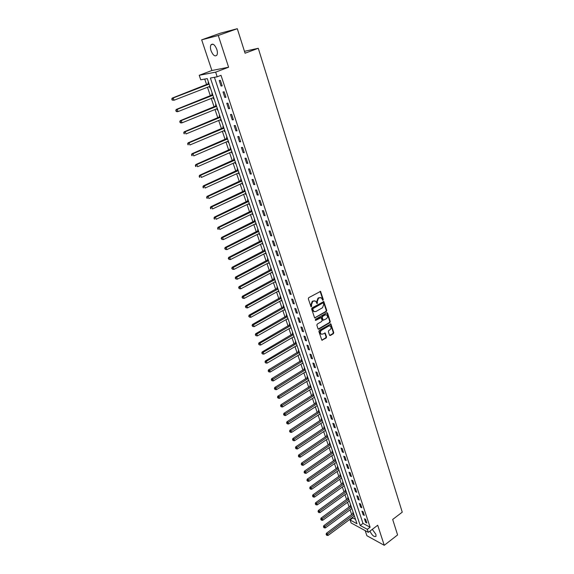 <?xml version="1.0" encoding="UTF-8"?>
<svg xmlns="http://www.w3.org/2000/svg" width="574" height="574" viewBox="0 0 574 574"><rect width="100%" height="100%" fill="white"/><g stroke="black" fill="none" stroke-linecap="round" stroke-linejoin="round"><path stroke-width="0.86" d="M323.011 300.267L323.277 299.506L320.565 291.377L308.712 297.691L308.317 298.781L311.022 306.839L311.718 306.086L311.395 305.081L312.643 301.601L313.583 301.063L315.513 301.12L317.25 303.546L317.2 301.781L318.448 298.315L319.374 297.784L321.275 297.834L323.011 300.267M322.523 300.159L322.789 299.406L320.105 291.305M310.964 306.738L310.914 304.973L311.395 305.081M316.769 303.438L316.719 301.673L317.2 301.781M369.929 531.144C372.096 535.427 374.126 537.164 376.013 536.353L375.913 534.344L372.296 529.35M216.8 49.357C214.798 44.657 212.846 43.165 210.952 44.894C210.242 46.279 210.271 48.216 211.045 50.72C213.033 55.398 214.977 56.876 216.879 55.154C217.582 53.784 217.56 51.854 216.8 49.357M329.505 335.166L330.33 335.51L333.379 333.688L333.759 332.619L330.875 323.923L319.28 330.394L318.893 331.478L321.842 340.203L326.176 337.993L326.556 336.924L325.178 333.006L322.724 334.09L321.088 334.061C320.019 332.776 320.156 331.514 321.497 330.28L328.737 326.01L330.323 326.039C331.406 327.309 331.277 328.572 329.942 329.806L328.744 330.516L328.364 331.593L329.505 335.166M367.331 529.328L368.336 532.349L351.087 522.928L350.083 519.979L356.963 523.71L207.286 78.609L200.749 79.8L199.221 75.294L215.652 72.145L217.194 76.801L210.4 78.042L360.228 525.475L367.331 529.328L370.108 527.233L221.019 75.338L217.194 76.801M237.299 28.7L218.271 35.48L201.675 39.836L220.301 33.22L237.299 28.7L245.069 53.224L258.271 48.281L402.252 512.166L392.688 519.448L397.588 534.939L384.243 545.3L377.714 525.246L368.336 532.349M201.675 39.836L211.899 70.509L228.603 67.223L218.271 35.48M228.603 67.223L215.652 72.145M326.362 311.531L326.75 310.455L323.793 301.565L312.019 307.929L311.632 309.013L314.645 317.946L326.362 311.531L325.874 311.424L326.254 310.347L323.341 301.493M327.603 313.153L330.272 321.598L329.892 322.667L318.879 329.146L318.025 328.794L316.855 325.171L317.243 324.088L321.749 321.462L322.129 320.385L321.117 317.623L315.808 320.342L315.384 320.335L315.485 319.331L326.764 312.794L327.603 313.153L327.108 313.045L329.785 321.483L330.272 321.598M365.186 530.627L366.879 535.714L384.243 545.3M214.425 77.311L362.99 523.409L370.108 527.233M219.218 80.554L221.04 86.05L222.188 85.863L220.359 80.353L219.218 80.554M223.006 91.976L224.807 97.422L225.955 97.264L224.154 91.804L223.006 91.976M226.759 103.291L228.545 108.687L229.693 108.551L227.907 103.148L226.759 103.291M230.468 114.499L232.24 119.837L233.388 119.729L231.623 114.377L230.468 114.499M234.149 125.598L235.9 130.886L237.055 130.8L235.304 125.498L234.149 125.598M237.787 136.583L239.523 141.821L240.685 141.764L238.949 136.512L237.787 136.583M241.396 147.468L243.118 152.662L244.273 152.619L242.558 147.425L241.396 147.468M244.969 158.252L246.677 163.389L247.832 163.375L246.131 158.23L244.969 158.252M248.513 168.928L250.199 174.022L251.362 174.03L249.676 168.928L248.513 168.928M252.015 179.511L253.686 184.548L254.849 184.584L253.177 179.526L252.015 179.511M255.487 189.987L257.145 194.981L258.314 195.038L256.657 190.03L255.487 189.987M258.931 200.369L260.567 205.32L261.737 205.392L260.101 200.434L258.931 200.369M262.34 210.651L263.961 215.551L265.131 215.652L263.509 210.737L262.34 210.651M265.719 220.839L267.326 225.697L268.496 225.812L266.888 220.947L265.719 220.839M269.062 230.935L270.655 235.749L271.832 235.885L270.232 231.064L269.062 230.935M272.377 240.937L273.956 245.708L275.133 245.866L273.547 241.087L272.377 240.937M275.663 250.852L277.228 255.573L278.404 255.753L276.833 251.017L275.663 250.852M278.914 260.668L280.471 265.353L281.647 265.547L280.09 260.854L278.914 260.668M282.143 270.404L283.678 275.039L284.855 275.255L283.319 270.605L282.143 270.404M285.335 280.047L286.864 284.647L288.04 284.876L286.519 280.27L285.335 280.047M288.507 289.605L290.014 294.161L291.197 294.412L289.683 289.841L288.507 289.605M291.642 299.076L293.142 303.589L294.326 303.861L292.826 299.334L291.642 299.076M294.756 308.46L296.241 312.938L297.425 313.225L295.94 308.74L294.756 308.46M297.841 317.766L299.312 322.201L300.496 322.509L299.025 318.061L297.841 317.766M300.898 326.986L302.354 331.385L303.538 331.707L302.082 327.302L300.898 326.986M303.926 336.134L305.375 340.49L306.559 340.827L305.11 336.457L303.926 336.134M306.932 345.196L308.36 349.516L309.551 349.867L308.116 345.541L306.932 345.196M309.91 354.18L311.33 358.463L312.514 358.829L311.094 354.538L309.91 354.18M312.859 363.084L314.265 367.331L315.456 367.712L314.043 363.457L312.859 363.084M315.786 371.909L317.178 376.121L318.369 376.522L316.97 372.304L315.786 371.909M318.685 380.662L320.07 384.838L321.261 385.254L319.876 381.071L318.685 380.662M321.562 389.337L322.932 393.477L324.123 393.908L322.753 389.76L321.562 389.337M324.418 397.947L325.774 402.051L326.965 402.489L325.602 398.378L324.418 397.947M327.245 406.478L328.593 410.546L329.777 411.006L328.428 406.923L327.245 406.478M330.043 414.937L331.385 418.97L332.576 419.443L331.234 415.397L330.043 414.937M332.827 423.325L334.154 427.321L335.338 427.809L334.018 423.799L332.827 423.325M335.582 431.641L336.895 435.609L338.086 436.104L336.773 432.136L335.582 431.641M338.316 439.885L339.621 443.824L340.812 444.333L339.507 440.394L338.316 439.885M341.028 448.064L342.319 451.968L343.51 452.499L342.219 448.588L341.028 448.064M343.718 456.179L344.996 460.047L346.187 460.585L344.902 456.71L343.718 456.179M346.38 464.223L347.657 468.061L348.841 468.614L347.571 464.768L346.38 464.223M349.028 472.201L350.291 476.011L351.482 476.578L350.219 472.761L349.028 472.201M351.647 480.115L352.902 483.896L354.093 484.47L352.838 480.689L351.647 480.115M354.251 487.965L355.493 491.71L356.684 492.298L355.442 488.553L354.251 487.965M356.834 495.757L358.061 499.466L359.252 500.069L358.025 496.345L356.834 495.757M359.396 503.477L360.616 507.165L361.807 507.775L360.58 504.08L359.396 503.477M361.929 511.14L363.141 514.792L364.332 515.416L363.12 511.757L361.929 511.14M364.447 518.738L365.652 522.362L366.843 523L365.638 519.37L364.447 518.738M204.724 79.076L206.662 84.816M207.487 87.27L210.428 95.98M211.261 98.441L214.159 107.037M214.999 109.512L217.855 117.993M218.694 120.475L221.521 128.841M222.36 131.331L225.144 139.59M225.991 142.087L228.739 150.237M229.586 152.741L232.298 160.785M233.144 163.303L235.821 171.239M236.675 173.757L239.315 181.592M240.169 184.118L242.78 191.845M243.634 194.385L246.21 202.012M247.064 204.552L249.611 212.086M250.465 214.633L252.976 222.059M253.837 224.613L256.313 231.953M257.174 234.508L259.62 241.754M260.488 244.316L262.899 251.462M263.767 254.038L266.142 261.091M267.018 263.667L269.364 270.634M270.239 273.21L272.557 280.09M273.425 282.673L275.721 289.461M276.596 292.051L278.856 298.753M279.732 301.35L281.963 307.965M282.839 310.563L285.041 317.092M285.924 319.696L288.098 326.147M288.98 328.751L291.126 335.116M292.008 337.727L294.125 344.013M295.007 346.624L297.102 352.831M297.985 355.45L300.051 361.577M300.941 364.196L302.979 370.252M303.868 372.87L305.885 378.847M306.767 381.473L308.762 387.378M309.644 390.004L311.61 395.83M312.5 398.464L314.444 404.211M315.334 406.851L317.25 412.527M318.139 415.167L320.027 420.778M320.923 423.411L322.789 428.95M323.679 431.598L325.53 437.065M326.419 439.706L328.242 445.108M329.132 447.756L330.933 453.087M331.829 455.734L333.609 461.008M334.498 463.656L336.256 468.858M337.146 471.505L338.882 476.642M339.779 479.297L341.494 484.37M342.384 487.025L344.077 492.04M344.974 494.688L346.646 499.638M347.543 502.293L349.186 507.186M350.083 509.841L351.711 514.67M352.608 517.325L352.823 517.956L355.521 519.398M208.57 82.412L208.068 82.498L208.556 83.955M209.417 86.523L209.876 87.872L210.378 87.793M212.33 93.591L211.828 93.67L212.308 95.112M213.176 97.688L213.614 98.993L214.116 98.922M216.054 104.669L215.544 104.733L216.032 106.161M216.9 108.744L217.324 110.007L217.826 109.943M219.742 115.639L219.232 115.69L219.713 117.11M220.581 119.693L220.99 120.913L221.499 120.863M223.394 126.502L222.891 126.545L223.358 127.952M224.233 130.542L224.628 131.719L225.137 131.683M227.017 137.265L226.508 137.301L226.974 138.693M227.849 141.29L228.23 142.424L228.739 142.395M230.597 147.927L230.088 147.948L230.554 149.326M231.43 151.938L231.803 153.028L232.305 153.014M234.149 158.489L233.64 158.503L234.099 159.866M234.981 162.485L235.333 163.533L235.842 163.525M237.672 168.957L237.162 168.957L237.614 170.313M238.497 172.932L238.834 173.944L239.351 173.944M241.159 179.325L240.642 179.318L241.094 180.659M241.984 183.285L242.307 184.254L242.816 184.268M244.61 189.599L244.101 189.578L244.546 190.905M245.435 193.538L245.744 194.471L246.26 194.493M248.033 199.774L247.523 199.745L247.961 201.065M248.851 203.698L249.152 204.595L249.668 204.624M251.426 209.862L250.91 209.826L251.347 211.124M252.237 213.772L253.041 214.669M254.784 219.856L254.275 219.806L254.705 221.098M255.595 223.752L256.391 224.621M258.113 229.758L257.604 229.7L258.035 230.985M258.924 233.64L259.706 234.479M261.414 239.573L260.897 239.509L261.328 240.779M262.225 243.433L262.992 244.251M264.686 249.295L264.169 249.224L264.592 250.486M265.489 253.148L266.25 253.938M267.929 258.939L267.412 258.852L267.828 260.101M268.725 262.77L269.471 263.531M271.143 268.488L270.627 268.402L271.043 269.637M271.94 272.306L272.672 273.045M274.329 277.959L273.805 277.859L274.221 279.086M275.118 281.762L275.843 282.48M277.486 287.344L276.962 287.244L277.371 288.457M278.275 291.133L278.986 291.822M280.614 296.65L280.09 296.536L280.499 297.741M281.396 300.424L282.107 301.085M283.714 305.87L283.19 305.748L283.592 306.947M284.496 309.63L285.192 310.269M286.785 315.018L286.268 314.889L286.663 316.066M287.567 318.757L288.256 319.374M289.834 324.08L289.31 323.944L289.705 325.114M290.616 327.804L291.291 328.4M292.855 333.063L292.331 332.92L292.726 334.082M293.63 336.78L294.297 337.347M295.854 341.975L295.33 341.824L295.718 342.972M296.629 345.67L297.282 346.222M298.824 350.807L298.301 350.642L298.681 351.79M299.592 354.488L300.238 355.019M301.766 359.561L301.242 359.396L301.623 360.529M302.534 363.234L303.172 363.737M304.686 368.243L304.163 368.07L304.543 369.197M305.454 371.902L306.078 372.39M307.585 376.853L307.061 376.673L307.434 377.792M308.346 380.497L308.963 380.964M310.455 385.391L309.931 385.204L310.304 386.309M311.216 389.021L311.826 389.466M313.304 393.857L312.773 393.664L313.146 394.761M314.057 397.473L314.66 397.897M316.123 402.252L315.6 402.051L315.965 403.142M316.877 405.854L317.472 406.256M318.922 410.582L318.398 410.374L318.764 411.45M319.675 414.17L320.256 414.55M321.698 418.833L321.175 418.625L321.533 419.694M322.452 422.414L323.026 422.773M324.454 427.027L323.93 426.805L324.288 427.867M325.2 430.586L325.767 430.931M327.187 435.149L326.656 434.927L327.015 435.975M327.926 438.694L328.486 439.024M329.892 443.207L329.368 442.977L329.72 444.018M330.638 446.737L331.184 447.046M332.583 451.193L332.059 450.956L332.403 451.996M333.322 454.716L333.86 455.01M335.245 459.121L334.721 458.877L335.065 459.903M335.984 462.63L336.515 462.902M337.892 466.985L337.361 466.734L337.706 467.753M338.624 470.479L339.155 470.73M340.511 474.784L339.987 474.526L340.325 475.537M341.257 478.257L341.767 478.501M343.116 482.519L342.592 482.26L342.929 483.258M343.869 485.97L344.357 486.207M345.699 490.189L345.168 489.931L345.505 490.921M346.466 493.618L346.926 493.855M348.253 497.809L347.729 497.536L348.059 498.526M349.035 501.21L349.48 501.439M350.793 505.357L350.269 505.084L350.599 506.067M351.589 508.743L352.006 508.966M353.319 512.855L352.788 512.575L353.118 513.543M354.115 516.22L354.517 516.428M258.271 48.281L244.459 51.323M352.823 517.956L350.083 519.979M211.899 70.509L199.221 75.294M362.99 523.409L360.228 525.475M209.876 87.872L210.342 87.693M213.614 98.993L214.08 98.807M217.324 110.007L217.783 109.821M220.99 120.913L221.449 120.727M224.628 131.719L225.087 131.525M228.23 142.424L228.682 142.23M231.803 153.028L232.248 152.835M235.333 163.533L235.778 163.332M238.834 173.944L239.279 173.743M242.307 184.254L242.745 184.053M245.744 194.471L246.181 194.263M249.152 204.595L249.582 204.387M252.531 214.626L252.962 214.418M255.875 224.57L256.298 224.355M259.19 234.422L259.613 234.206M262.476 244.18L262.892 243.972M265.733 253.859L266.149 253.643M268.955 263.452L269.371 263.229M272.155 272.951L272.571 272.736M275.326 282.372L275.735 282.15M278.469 291.714L278.878 291.492M281.583 300.97L281.992 300.747M284.668 310.147L285.077 309.917M287.732 319.244L288.134 319.015M290.767 328.263L291.162 328.034M293.773 337.203L294.168 336.974M296.758 346.065L297.153 345.835M299.714 354.854L300.109 354.624M302.649 363.572L303.036 363.335M305.555 372.21L305.942 371.974M308.439 380.777L308.819 380.54M311.302 389.272L311.682 389.036M314.136 397.703L314.509 397.459M316.948 406.055L317.322 405.818M319.732 414.342L320.105 414.098M322.502 422.564L322.868 422.321M325.243 430.715L325.609 430.464M327.962 438.794L328.328 438.55M330.66 446.816L331.026 446.565M333.336 454.766L333.702 454.522M335.991 462.658L336.35 462.407M338.624 470.486L338.983 470.235M221.04 86.05L222.109 85.634M224.807 97.422L225.869 96.999M228.545 108.687L229.593 108.256M232.24 119.837L233.281 119.406M235.9 130.886L236.94 130.449M239.523 141.821L240.556 141.376M243.118 152.662L244.137 152.21M246.677 163.389L247.688 162.937M250.199 174.022L251.204 173.563M253.686 184.548L254.691 184.089M257.145 194.981L258.135 194.514M260.567 205.32L261.557 204.839M263.961 215.551L264.944 215.078M267.326 225.697L268.302 225.216M270.655 235.749L271.624 235.261M273.956 245.708L274.917 245.213M277.228 255.573L278.182 255.078M280.471 265.353L281.418 264.851M283.678 275.039L284.618 274.537M286.864 284.647L287.796 284.137M290.014 294.161L290.946 293.644M293.142 303.589L294.067 303.072M296.241 312.938L297.16 312.421M299.312 322.201L300.224 321.684M302.354 331.385L303.259 330.861M305.375 340.49L306.272 339.959M308.36 349.516L309.257 348.985M311.33 358.463L312.213 357.925M314.265 367.331L315.148 366.786M317.178 376.121L318.053 375.575M320.07 384.838L320.938 384.293M322.932 393.477L323.801 392.932M325.774 402.051L326.635 401.499M328.593 410.546L329.447 409.987M331.385 418.97L332.231 418.41M334.154 427.321L334.994 426.762M336.895 435.609L337.734 435.042M339.621 443.824L340.454 443.257M342.319 451.968L343.152 451.401M344.996 460.047L345.821 459.48M347.657 468.061L348.475 467.487M350.291 476.011L351.101 475.437M352.902 483.896L353.713 483.315M355.493 491.71L356.296 491.136M358.061 499.466L358.865 498.885M360.616 507.165L361.405 506.577M363.141 514.792L363.93 514.211M365.652 522.362L366.434 521.78M320.407 297.533L319.374 297.784M316.719 301.673L317.96 298.215L318.893 297.684M314.638 300.812L313.583 301.063M310.914 304.973L312.163 301.493L313.103 300.963M314.609 317.91L325.874 311.424M323.435 303.216L322.846 302.957L313.038 308.554L312.765 309.314L313.906 311.51L315.851 311.56L322.538 307.714L323.772 304.27L323.435 303.216M314.272 311.704L312.622 310.261L312.557 308.446L322.358 302.85M318.211 329.096L329.404 322.545L329.785 321.483M320.73 317.537L320.027 317.494L315.327 320.22L315.808 320.342M326.391 318.749C327.74 317.501 327.862 316.231 326.757 314.939L325.171 314.911L322.602 316.396L322.222 317.472L323.234 320.227L326.391 318.749M326.025 314.688L325.171 314.911M323.184 320.192L322.502 319.761L321.734 317.357L322.122 316.281L324.683 314.796M329.612 325.781L328.737 326.01M321.318 334.197L320.608 333.932C319.531 332.647 319.668 331.392 321.01 330.158L328.249 325.889M321.784 340.16L325.688 337.856L326.075 336.787L324.748 332.92M329.677 335.446L332.891 333.559L333.272 332.497L330.445 323.844M208.95 83.546L172.214 98.104L173.248 97.946L174.058 100.228L209.89 86.337M209.13 84.091L173.248 97.946L171.748 99.13L172.487 99.984L172.164 99.072M172.487 99.984L174.058 100.228L172.071 100.048M171.748 99.13L172.214 98.104M212.703 94.703L176.232 109.455L177.273 109.318L178.076 111.578L213.643 97.501M212.897 95.277L177.273 109.318L175.78 110.488L176.512 111.342L176.196 110.438M176.512 111.342L178.076 111.578L177.036 111.715L176.096 111.392M175.78 110.488L176.232 109.455M216.42 105.752L180.214 120.691L181.262 120.583L182.051 122.822L217.359 108.558M216.62 106.355L181.262 120.583L179.762 121.738L180.501 122.592L180.186 121.695M180.501 122.592L182.051 122.822L181.004 122.929L180.085 122.628M179.762 121.738L180.214 120.691M220.1 116.701L184.161 131.826L185.208 131.74L185.99 133.957L221.04 119.507M220.308 117.326L185.208 131.74L183.716 132.874L184.448 133.728L184.132 132.838M184.448 133.728L184.032 133.756M183.716 132.874L184.161 131.826M223.745 127.543L188.064 142.847L189.119 142.79L189.894 144.985L224.692 130.355M223.96 128.196L189.119 142.79L187.626 143.902L188.358 144.756L188.05 143.88M188.358 144.756L187.935 144.777M187.626 143.902L188.064 142.847M227.354 138.277L191.931 153.76L192.986 153.724L193.761 155.906L228.301 141.096M227.584 138.958L192.986 153.724L191.501 154.822L192.233 155.676L191.924 154.808M192.233 155.676L191.809 155.69M191.501 154.822L191.931 153.76M230.935 148.917L195.763 164.573L196.825 164.566L197.585 166.718L231.882 151.744M231.171 149.62L196.825 164.566L195.339 165.642L196.064 166.496L195.763 165.635M196.064 166.496L195.641 166.503M195.339 165.642L195.763 164.573M234.479 159.457L199.558 175.285L200.62 175.292L201.374 177.431L235.426 162.284M234.723 160.182L200.62 175.292L199.135 176.354L199.86 177.215L199.558 176.362M199.86 177.215L199.436 177.208M199.135 176.354L199.558 175.285M237.988 169.897L203.311 185.89L204.38 185.926L205.126 188.035L238.942 172.731M238.239 170.65L204.38 185.926L202.902 186.966L203.627 187.827L203.325 186.981M203.627 187.827L203.196 187.813M202.902 186.966L203.311 185.89M241.467 180.243L207.035 196.394L208.104 196.452L208.843 198.547L242.422 183.077M241.726 181.018L208.104 196.452L206.626 197.478L207.35 198.339L207.056 197.499M207.35 198.339L206.927 198.317M206.626 197.478L207.035 196.394M244.911 190.496L210.723 206.805L211.792 206.884L212.531 208.958L245.866 193.338M245.184 191.293L211.792 206.884L210.321 207.888L211.045 208.749L210.751 207.924M211.045 208.749L210.615 208.721M210.321 207.888L210.723 206.805M248.327 200.649L214.375 217.116L215.451 217.216L216.176 219.268L249.288 203.497M248.607 201.474L215.451 217.216L213.98 218.206L214.698 219.067L214.411 218.249M214.698 219.067L214.267 219.024M213.98 218.206L214.375 217.116M251.713 210.715L217.998 227.333L219.074 227.448L219.792 229.485L252.668 213.564M251.993 211.555L219.074 227.448L217.603 228.423L218.321 229.291L218.034 228.474M218.321 229.291L217.89 229.241M217.603 228.423L217.998 227.333M255.064 220.689L221.578 237.449L222.662 237.593L223.372 239.609L256.026 223.537M255.358 221.55L222.662 237.593L221.191 238.547L221.908 239.415L221.621 238.605M223.372 239.609L221.908 239.415M221.191 238.547L221.578 237.449M258.393 230.569L225.13 247.473L226.213 247.638L226.924 249.633L259.348 233.424M258.687 231.451L226.213 247.638L224.75 248.578L225.467 249.446L225.18 248.642M226.924 249.633L225.467 249.446M224.75 248.578L225.13 247.473M261.687 240.363L228.653 257.41L229.736 257.59L230.439 259.57L262.641 243.218M261.988 241.267L229.736 257.59L228.273 258.522L228.99 259.383L228.71 258.594M230.439 259.57L228.99 259.383M228.273 258.522L228.653 257.41M264.951 250.07L232.14 267.254L233.223 267.455L233.919 269.414L265.906 252.933M265.26 250.996L233.223 267.455L231.767 268.367L232.477 269.235L232.205 268.445M233.919 269.414L232.477 269.235M231.767 268.367L232.14 267.254M268.18 259.692L235.598 277.005L236.682 277.228L237.371 279.172L269.141 262.555M268.503 260.632L236.682 277.228L235.225 278.125L235.936 278.993L235.663 278.211M237.371 279.172L235.936 278.993M235.225 278.125L235.598 277.005M271.387 269.228L239.021 286.67L240.111 286.914L240.793 288.837L272.349 272.09M271.71 270.189L240.111 286.914L238.655 287.796L239.365 288.657L239.093 287.89M240.793 288.837L239.365 288.657M238.655 287.796L239.021 286.67M274.566 278.677L242.415 296.249L243.505 296.507L244.18 298.415L275.527 281.54M274.896 279.66L243.505 296.507L242.056 297.375L242.766 298.243L242.493 297.483M244.18 298.415L242.766 298.243M242.056 297.375L242.415 296.249M277.716 288.04L245.772 305.741L246.87 306.021L247.538 307.908L278.684 290.91M278.053 289.045L246.87 306.021L245.421 306.875L246.131 307.743L245.859 306.982M247.538 307.908L246.131 307.743M245.421 306.875L245.772 305.741M280.837 297.332L249.109 315.148L250.207 315.442L250.867 317.314L281.805 300.202M281.181 298.351L248.757 316.281L249.468 317.149L249.202 316.403M250.867 317.314L249.468 317.149M248.757 316.281L249.109 315.148M283.936 306.53L252.409 324.475L253.507 324.784L254.167 326.642L284.898 309.408M284.281 307.571L252.072 325.609L252.768 326.477L252.51 325.738M254.167 326.642L252.768 326.477M252.072 325.609L252.409 324.475M287 315.657L255.688 333.716L256.786 334.039L257.439 335.883L287.969 318.534M287.359 316.712L255.344 334.857L256.047 335.725L255.789 334.986M257.439 335.883L256.047 335.725M255.344 334.857L255.688 333.716M290.042 324.705L258.931 342.872L260.029 343.216L260.675 345.046L291.011 327.582M290.408 325.774L258.594 344.02L259.297 344.888L259.039 344.156M260.675 345.046L259.297 344.888M258.594 344.02L258.931 342.872M293.063 333.673L262.146 351.955L263.251 352.314L263.889 354.122L294.031 336.551M293.429 334.757L261.816 353.103L262.512 353.971L262.261 353.247M263.889 354.122L262.512 353.971M261.816 353.103L262.146 351.955M296.048 342.563L265.339 360.953L266.436 361.333L267.075 363.127L297.016 345.44M296.421 343.668L265.009 362.101L265.705 362.969L265.453 362.251M267.075 363.127L265.705 362.969M265.009 362.101L265.339 360.953M299.018 351.381L268.496 369.878L269.601 370.266L270.232 372.045L299.987 354.258M299.391 352.501L268.618 371.184L268.173 371.026L268.869 371.895L268.618 371.184M270.232 372.045L268.869 371.895M268.173 371.026L268.496 369.878M301.953 360.12L271.631 378.718L272.736 379.127L273.36 380.892L302.921 362.998M302.34 361.254L271.753 380.038L271.315 379.873L272.004 380.741L271.753 380.038M273.36 380.892L272.004 380.741M271.315 379.873L271.631 378.718M304.866 368.788L274.738 387.486L275.843 387.909L276.46 389.66L305.834 371.665M305.253 369.936L274.867 388.813L274.422 388.648L275.111 389.516L274.867 388.813M276.46 389.66L275.111 389.516M274.422 388.648L274.738 387.486M307.757 377.376L277.816 396.182L278.928 396.62L279.538 398.349L308.726 380.261M308.152 378.546L277.952 397.517L277.507 397.337L278.196 398.205L277.952 397.517M279.538 398.349L278.196 398.205M277.507 397.337L277.816 396.182M310.627 385.9L280.865 404.799L281.978 405.251L282.587 406.966L311.596 388.785M311.022 387.084L281.009 406.141L280.564 405.962L281.253 406.83L281.009 406.141M282.587 406.966L281.253 406.83M280.564 405.962L280.865 404.799M313.469 394.352L283.893 413.345L285.005 413.811L285.608 415.511L314.437 397.237M313.87 395.551L284.037 414.693L283.592 414.507L284.281 415.375L284.037 414.693M285.608 415.511L284.281 415.375M283.592 414.507L283.893 413.345M316.281 402.733L286.9 421.811L288.012 422.292L288.607 423.985L317.257 405.617M316.69 403.945L287.043 423.174L286.598 422.981L287.287 423.849L287.043 423.174M288.607 423.985L287.287 423.849M286.598 422.981L286.9 421.811M319.079 411.041L289.877 430.213L290.989 430.708L291.578 432.387L320.048 413.926M319.488 412.268L290.028 431.583L289.583 431.383L290.265 432.251L290.028 431.583M291.578 432.387L290.265 432.251M289.583 431.383L289.877 430.213M321.849 419.285L292.826 438.543L293.938 439.053L294.527 440.71L322.818 422.17M322.265 420.527L292.984 439.921L292.532 439.72L293.214 440.588L292.984 439.921M294.527 440.71L293.214 440.588M292.532 439.72L292.826 438.543M324.597 427.458L295.754 446.802L296.866 447.325L297.447 448.976L325.573 430.342M325.02 428.713L295.911 448.186L295.466 447.978L296.148 448.846L295.911 448.186M297.447 448.976L296.148 448.846M295.466 447.978L295.754 446.802M327.324 435.566L298.652 454.995L299.772 455.534L300.346 457.162L328.299 438.45M327.754 436.836L298.817 456.387L298.372 456.172L299.047 457.04L298.817 456.387M300.346 457.162L299.047 457.04M298.372 456.172L298.652 454.995M330.028 443.609L301.529 463.118L302.649 463.663L303.223 465.284L330.997 446.493M330.459 444.893L301.702 464.517L301.25 464.294L301.931 465.162L301.702 464.517M303.223 465.284L301.931 465.162M301.25 464.294L301.529 463.118M332.712 451.587L304.385 471.175L305.504 471.735L306.071 473.342L333.681 454.472M333.15 452.879L304.557 472.581L304.112 472.352L304.787 473.22L304.557 472.581M306.071 473.342L304.787 473.22M304.112 472.352L304.385 471.175M335.374 459.494L307.212 479.161L308.331 479.735L308.898 481.328L336.342 462.379M335.812 460.807L307.391 480.574L306.947 480.345L307.614 481.213L307.391 480.574M308.898 481.328L307.614 481.213M306.947 480.345L307.212 479.161M338.014 467.344L310.025 487.089L311.144 487.67L311.704 489.249L338.983 470.228M338.459 468.664L310.204 488.51L309.752 488.273L310.426 489.141L310.204 488.51M311.704 489.249L310.426 489.141M309.752 488.273L310.025 487.089M340.633 475.129L312.808 494.946L313.928 495.541L314.48 497.113L341.602 478.013M341.078 476.463L312.988 496.374L312.543 496.13L313.21 496.998L312.988 496.374M314.48 497.113L313.21 496.998M312.543 496.13L312.808 494.946M343.23 482.856L315.571 502.738L316.69 503.348L317.235 504.905L344.199 485.74M343.683 484.198L315.757 504.173L315.305 503.929L315.973 504.797L315.757 504.173M317.235 504.905L315.973 504.797M315.305 503.929L315.571 502.738M345.806 490.519L318.312 510.473L319.431 511.097L319.976 512.632L346.775 493.396M346.258 491.868L318.498 511.915L318.053 511.664L318.714 512.532L318.498 511.915M319.976 512.632L318.714 512.532M318.053 511.664L318.312 510.473M348.361 498.117L321.024 518.143L322.143 518.774L322.688 520.302L349.329 501.002M348.82 499.48L321.218 519.585L320.773 519.334L321.433 520.202L321.218 519.585M322.688 520.302L321.433 520.202M320.773 519.334L321.024 518.143M350.893 505.658L323.722 525.748L324.841 526.394L325.379 527.908L351.862 508.542M351.36 507.036L323.915 527.205L323.471 526.946L324.131 527.807L323.915 527.205M325.379 527.908L324.131 527.807M323.471 526.946L323.722 525.748M353.412 513.142L326.398 533.296L327.517 533.949L328.048 535.456L354.38 516.019M353.878 514.526L326.592 534.753L326.147 534.494L326.807 535.355L326.592 534.753M328.048 535.456L326.807 535.355M326.147 534.494L326.398 533.296M322.789 299.406L323.277 299.506M311.237 305.978L311.718 306.086M317.042 302.677L317.522 302.785M317.96 298.215L318.448 298.315M312.163 301.493L312.643 301.601M320.335 291.649L320.823 291.75M314.774 317.838L315.262 317.96M323.557 301.824L324.045 301.924M326.254 310.347L326.75 310.455M312.557 308.446L313.038 308.554M312.285 309.207L312.765 309.314M312.622 310.261L313.103 310.376M329.404 322.545L329.892 322.667M318.391 329.024L318.879 329.146M320.027 317.494L320.514 317.609M322.122 316.281L322.602 316.396M321.734 317.357L322.222 317.472M322.502 319.761L322.99 319.883M321.01 330.158L321.497 330.28M324.927 333.214L325.408 333.343M326.075 336.787L326.556 336.924M325.688 337.856L326.176 337.993M321.971 340.081L322.452 340.217M330.631 324.145L331.119 324.267M333.272 332.497L333.759 332.619M332.891 333.559L333.379 333.688M329.849 335.381L330.33 335.51M208.477 84.041L209.079 83.933M208.219 84.213L209.123 84.055M212.229 95.198L212.839 95.105M211.978 95.37L212.882 95.234M215.953 106.247L216.556 106.168M215.702 106.42L216.606 106.305M219.634 117.189L220.244 117.132M219.383 117.369L220.287 117.275M223.286 128.031L223.889 127.98M223.035 128.21L223.946 128.131M226.895 138.772L227.505 138.736M226.651 138.951L227.562 138.894M230.475 149.412L231.092 149.391M230.231 149.592L231.143 149.556M234.027 159.952L234.637 159.938M233.783 160.132L234.694 160.11M237.543 170.392L238.153 170.392M237.299 170.571L238.217 170.571M241.023 180.738L241.64 180.753M240.779 180.918L241.697 180.939M244.474 190.991L245.091 191.013M244.23 191.171L245.155 191.207M247.889 201.144L248.506 201.18M247.652 201.323L248.571 201.381M251.276 211.21L251.893 211.254M251.039 211.39L251.964 211.462M254.634 221.184L255.251 221.241M254.397 221.363L255.322 221.449M257.963 231.064L258.58 231.135M257.726 231.25L258.652 231.351M261.256 240.858L261.873 240.937M261.026 241.044L261.952 241.159M264.521 250.565L265.145 250.651M264.291 250.752L265.224 250.881M267.764 260.187L268.381 260.287M267.534 260.366L268.46 260.517M270.971 269.723L271.595 269.83M270.741 269.902L271.674 270.067M274.15 279.172L274.774 279.287M273.927 279.359L274.853 279.531M277.299 288.535L277.924 288.665M277.077 288.722L278.01 288.916M280.428 297.82L281.052 297.963M280.205 298.006L281.138 298.215M283.527 307.025L284.152 307.176M283.305 307.212L284.238 307.434M286.598 316.152L287.222 316.31M286.376 316.339L287.309 316.575M289.64 325.2L290.265 325.365M289.425 325.386L290.358 325.63M292.661 334.168L293.285 334.341M292.439 334.355L293.379 334.613M295.653 343.058L296.277 343.238M295.438 343.245L296.371 343.517M298.616 351.869L299.248 352.063M298.401 352.063L299.341 352.35M301.558 360.608L302.189 360.809M301.343 360.802L302.283 361.103M304.478 369.276L305.103 369.484M304.263 369.469L305.203 369.778M307.37 377.871L307.994 378.087M307.155 378.058L308.094 378.388M310.233 386.395L310.864 386.618M310.025 386.582L310.964 386.919M313.081 394.84L313.713 395.077M312.873 395.034L313.813 395.378M315.901 403.221L316.532 403.465M315.693 403.414L316.633 403.773M318.699 411.536L319.331 411.78M318.491 411.723L319.431 412.096M321.469 419.773L322.1 420.032M321.268 419.967L322.208 420.347M324.224 427.953L324.855 428.211M324.016 428.139L324.963 428.534M326.95 436.061L327.582 436.326M326.75 436.247L327.689 436.656M329.655 444.097L330.287 444.376M329.454 444.29L330.402 444.707M332.339 452.075L332.97 452.362M332.145 452.269L333.085 452.692M335.001 459.989L335.639 460.276M334.807 460.183L335.747 460.613M337.648 467.832L338.28 468.133M337.447 468.025L338.395 468.47M340.267 475.624L340.899 475.925M340.066 475.81L341.013 476.269M342.865 483.344L343.496 483.652M342.671 483.538L343.611 483.997M345.44 491.007L346.072 491.322M345.247 491.201L346.194 491.674M348.002 498.605L348.633 498.928M347.808 498.799L348.755 499.28M350.542 506.146L351.173 506.476M350.348 506.34L351.288 506.835M353.06 513.63L353.692 513.96M352.867 513.823L353.814 514.326M210.952 44.894L212.947 44.169M320.149 291.298L320.565 291.377M323.392 301.479L323.793 301.565M313.418 311.395L313.906 311.51M322.746 320.105L323.234 320.227M326.972 312.715L327.352 312.801M320.608 333.932L321.088 334.061M324.812 332.913L325.178 333.006M330.509 323.836L330.875 323.923"/></g></svg>
